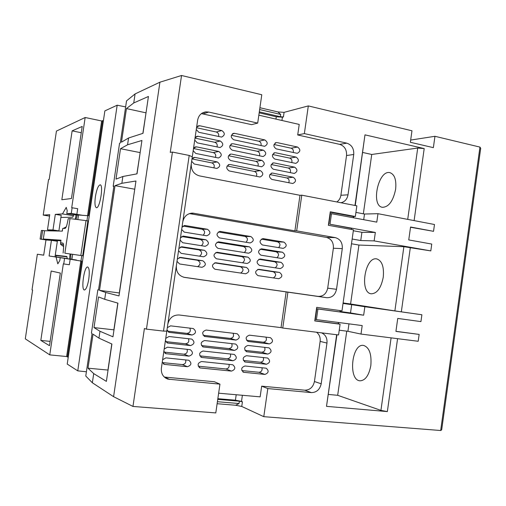 <?xml version="1.0" encoding="UTF-8"?>
<svg xmlns="http://www.w3.org/2000/svg" width="506" height="506" viewBox="0 0 506 506"><rect width="100%" height="100%" fill="white"/><g stroke="black" fill="none" stroke-linecap="round" stroke-linejoin="round"><path stroke-width="0.76" d="M66.937 256.827L56.723 255.65M56.242 255.581L56.046 256.921L67.197 258.585M68.259 357.116L66.621 356.54L80.821 261.039M67.431 357.034L81.687 261.159L64.578 258.319L63.737 263.949L63.332 263.873L49.759 354.877L25.3 338.856L32.612 290.058L32.017 289.849L37.355 254.233L43.693 255.182L45.964 239.989L51.422 240.369L49.082 255.992L56.046 257.042L57.804 263.828L59.784 260.603L60.227 257.668L64.578 258.319M77.178 215.151L66.792 213.652L67.228 210.724L66.235 207.384L62.491 213.918L55.312 214.354L52.978 229.958L47.482 229.869L49.752 214.696L43.219 215.094L48.538 179.624L49.19 179.466L56.438 131.079L85.166 117.506L101.655 120.966L103.401 120.738M76.071 219.357L77.304 214.917L88.442 215.727L102.591 120.567M76.861 214.297L77.696 208.7L72.118 207.77L71.276 213.38L83.085 215.417M71.276 213.38L66.792 213.652M164.305 377.052L214.386 381.745L219.952 384.143L215.79 412.921L132.964 406.438L144.4 328.527L146.455 329.134L172.432 152.072L189.2 155.456L192.286 156.816L197.644 120.143C198.63 115.336 201.388 112.579 205.923 111.877L208.744 112.06L257.693 123.091L261.792 94.748L181.54 75.489L159.921 82.193L135.083 93.926L126.532 100.884L120.308 142.875L119.549 143.324L113.18 186.29L113.863 186.41M192.286 156.816L191.274 163.742C190.958 170.092 193.678 174.14 199.427 175.879L299.988 195.303L294.897 230.856L192.881 213.127C187.435 213.311 184.064 216.22 182.774 221.862L176.366 265.694C176.05 272.019 178.782 275.922 184.557 277.408L286.156 291.892L281.039 327.629L179.13 314.985C173.115 314.871 169.352 317.92 167.828 324.125L176.366 265.694M172.432 152.072L170.256 152.369L181.54 75.489M219.952 384.143L167.884 379.133C163.134 377.274 160.971 373.63 161.382 368.197L166.803 331.12L163.508 331.101L189.2 155.456M182.774 221.862L191.274 163.742M360.999 334.068L418.19 341.272L419.151 334.409L395.926 331.398L397.741 318.432L420.935 321.607L421.896 314.757L364.858 306.731L363.662 315.213L317.926 308.983L316.414 319.609L362.201 325.579L360.999 334.068L347.913 331.297L348.969 323.853M316.414 319.609L315.276 319.375L316.781 308.78L339.887 311.93L340.076 310.564M346.749 331.152L337.679 395.3L328.483 394.452M338.672 322.512L338.482 323.878M336.939 334.757L326.724 404.806M351.48 243.765L358.931 245.056L350.588 303.998L343.1 302.942M340.361 310.608L339.912 311.715M375.338 232.45L374.143 240.9L430.802 250.894L431.757 244.069L408.747 239.92L410.556 227.017L433.534 231.324L434.483 224.506L377.982 213.69L376.793 222.134L331.487 213.671L329.982 224.24L375.338 232.45L361.916 232.305L353.327 230.755M329.982 224.24L351.721 228.389L351.569 229.484M374.143 240.9L360.753 240.533L361.916 232.305M362.764 152.477L371.739 154.469L363.346 213.81M364.655 137.12L355.25 205.518M353.688 216.549L353.511 217.782M258.838 115.178L299.223 124.438L297.711 134.969L304.353 133.597L308.318 105.912L411.973 130.782L410.36 142.281L433.364 147.651L434.958 136.297L410.67 140.073M304.353 133.597L346.806 143.16C351.746 144.868 354.055 148.644 353.732 154.494L348.008 194.816C347.16 199.212 344.801 201.856 340.936 202.748M354.972 205.461L364.978 134.849L424.199 148.574L414.11 220.603M410.524 227.257L433.534 231.324M350.588 303.998L394.882 310.899L403.883 246.694L430.802 250.894M410.347 247.466L401.328 311.841L394.882 310.899M421.896 314.757L401.328 311.841M419.151 334.409L395.939 331.316M397.571 338.678L387.356 411.587L326.503 406.35L336.654 334.719M321.525 332.847C325.554 334.681 327.369 338.09 326.965 343.068L321.19 383.788C319.862 389.557 316.579 392.492 311.348 392.599L267.813 388.57L263.784 416.672L241.754 406.457L235.657 405.255L217.118 403.718M440.669 430.511L479.954 147.094L480.7 148.309L441.675 429.872L440.669 430.511L263.784 416.672M479.954 147.094L434.958 136.297M314.776 320.785L338.198 323.821L338.387 322.474M383.251 277.225C381.088 288.047 377.084 293.569 371.24 293.803C359.203 292.734 364.965 256.245 376.755 258.908C381.998 260.71 384.168 266.814 383.251 277.225M403.883 246.694L358.931 245.056M370.828 365.547C368.944 375.446 365.338 380.531 360.019 380.816C347.938 380.227 351.651 343.213 363.517 345.408C369.291 347.331 371.727 354.042 370.828 365.547M337.679 395.3L380.929 410.385L391.1 337.863M340.228 311.525L350.513 312.929L351.683 304.663L343.03 303.448M317.926 308.983L316.781 308.78M363.662 315.213L350.513 312.929M353.232 217.732L353.397 216.555L330.228 212.21M331.487 213.671L330.317 213.703L328.818 224.247M395.622 189.314C393.143 201.11 388.734 207.106 382.397 207.308C370.55 205.803 378.368 169.567 389.936 172.666C394.629 174.361 396.527 179.915 395.622 189.314M407.716 219.383L417.722 148.056L424.199 148.574M371.739 154.469L417.722 148.056M132.964 406.438L113.591 396.685L92.351 382.776L85.773 376.028L92.067 333.517L91.428 333.093L97.848 289.799L98.531 289.887M86.399 371.771L77.766 370.866L67.222 364.073L104.868 110.89L117.177 105.204L125.64 106.905M66.621 356.54L49.759 354.877M316.516 332.221C319.337 334.403 320.545 337.458 320.134 341.386L314.435 381.518C313.119 387.198 309.881 390.088 304.701 390.189L261.672 386.167L267.813 388.57M259.913 107.727L277.92 111.927L284.087 112.351L283.423 116.949L282.411 117.209L281.943 120.472M308.318 105.912L284.087 112.351M297.711 134.969L339.69 144.368C344.58 146.044 346.863 149.77 346.547 155.532L340.899 195.272C340.424 198.2 339.071 200.427 336.832 201.957M165.747 338.35L169.017 336.509L191.799 339.109C195.057 341.904 194.627 344.067 190.503 345.585L167.65 343.043L165.418 340.62M162.622 359.734L165.898 357.868L188.833 360.259C191.976 363.074 191.508 365.231 187.429 366.717L164.406 364.383L162.287 362.011M203.07 351.031L234.227 354.415C237.32 357.141 236.897 359.254 232.95 360.759L201.711 357.451C198.567 354.655 199.022 352.511 203.07 351.031M206.119 330.051L237.112 333.732C240.306 336.439 239.914 338.558 235.935 340.083L204.867 336.49C201.616 333.707 202.033 331.557 206.119 330.051M244.993 365.996L266.181 368.197C269.141 370.866 268.718 372.947 264.91 374.434L243.658 372.283C240.673 369.557 241.115 367.464 244.993 365.996M247.953 345.44L269.009 347.843C272.064 350.5 271.671 352.581 267.832 354.086L246.713 351.746C243.626 349.032 244.044 346.933 247.953 345.44M261.672 386.167L260.135 396.849L218.643 393.194M249.433 335.174L270.419 337.673C273.518 340.323 273.145 342.404 269.287 343.922L248.244 341.487C245.106 338.78 245.505 336.68 249.433 335.174M246.473 355.718L267.592 358.014C270.602 360.677 270.198 362.758 266.371 364.257L245.189 362.011C242.153 359.292 242.576 357.192 246.473 355.718M204.595 340.538L235.669 344.067C238.813 346.787 238.402 348.9 234.442 350.418L203.292 346.971C200.091 344.175 200.528 342.031 204.595 340.538M201.546 361.531L232.785 364.769C235.828 367.501 235.385 369.614 231.457 371.1L200.129 367.944C197.049 365.136 197.517 362.998 201.546 361.531M164.184 349.039L167.454 347.186L190.319 349.684C193.52 352.486 193.064 354.643 188.966 356.148L166.031 353.713L163.855 351.309M167.309 327.667L170.573 325.845L193.273 328.546C196.594 331.329 196.183 333.492 192.04 335.029L169.27 332.385L166.98 329.931M176.999 261.381L179.611 263.98L201.945 267.301C206.132 265.675 206.429 263.506 202.843 260.786L180.484 257.39L177.328 259.116M178.555 250.736L181.167 253.354L203.538 256.795C207.662 255.144 207.941 252.968 204.373 250.274L181.97 246.757L178.884 248.478M180.111 240.103L182.717 242.728L205.126 246.295C209.199 244.619 209.459 242.444 205.904 239.768L183.463 236.131L180.44 237.845M181.667 229.471L184.266 232.115L206.707 235.796C210.73 234.095 210.97 231.919 207.428 229.269L184.949 225.512L181.996 227.213M217.397 252.323L247.908 257.118C251.324 259.755 251.052 261.88 247.086 263.5L216.46 258.787C212.937 256.131 213.203 253.968 217.257 252.304L216.916 252.285M220.426 231.451L250.875 236.555C254.265 239.148 254.025 241.28 250.16 242.943L219.49 237.909C215.992 235.296 216.226 233.133 220.18 231.419L219.566 231.438M258.914 269.306L279.54 272.443C282.854 275.043 282.569 277.136 278.686 278.717L258.003 275.637C254.613 273.025 254.891 270.912 258.844 269.3L258.674 269.281M261.861 248.863L282.443 252.203C285.732 254.771 285.479 256.865 281.678 258.484L260.951 255.188C257.586 252.614 257.832 250.495 261.684 248.838L261.298 248.832M189.465 213.595L326.446 237.415C331.386 238.857 333.688 242.463 333.372 248.231L327.698 288.167C326.395 293.796 323.182 296.535 318.053 296.389L183.621 277.218M263.329 238.649L283.891 242.096C287.174 244.645 286.934 246.738 283.177 248.376L262.418 244.967C259.072 242.412 259.3 240.293 263.107 238.617L262.608 238.623M260.388 259.078L280.994 262.323C284.296 264.904 284.024 266.997 280.179 268.597L259.477 265.41C256.099 262.816 256.365 260.704 260.267 259.066L259.983 259.047M218.915 241.881L249.395 246.833C252.798 249.452 252.538 251.577 248.623 253.221L217.978 248.345C214.468 245.714 214.715 243.55 218.718 241.855L218.244 241.855M215.885 262.766L246.422 267.408C249.856 270.059 249.559 272.19 245.549 273.784L214.942 269.236C211.4 266.561 211.685 264.398 215.796 262.753L215.594 262.74M195.057 137.866L197.479 136.272L198.263 136.329L220.274 141.003C223.665 143.476 223.589 145.652 220.034 147.531L197.308 142.869L194.728 140.111M191.964 159.029L194.506 157.404L195.177 157.461L217.232 161.907C220.66 164.418 220.546 166.6 216.878 168.441L194.222 164.007L191.635 161.281M231.653 154.121L261.874 160.377C265.15 162.837 265.036 164.962 261.526 166.771L230.717 160.554C227.346 158.1 227.434 155.937 230.995 154.064L229.56 154.526M234.67 133.363L264.821 139.922C268.072 142.344 267.99 144.469 264.581 146.31L233.734 139.782C230.394 137.366 230.451 135.203 233.905 133.299L234.67 133.363L232.311 133.938M272.766 173.109L293.195 177.233C296.389 179.674 296.25 181.768 292.778 183.514L271.861 179.415C268.604 176.967 268.73 174.855 272.234 173.058L271.102 173.324M275.694 152.768L296.086 157.094C299.248 159.51 299.141 161.604 295.757 163.381L274.79 159.061C271.564 156.651 271.659 154.539 275.068 152.711L273.778 153.103M201.413 113.616L251.596 124.653L257.693 123.091M277.161 142.603L297.528 147.037C300.678 149.434 300.583 151.528 297.243 153.318L276.257 148.897C273.044 146.506 273.12 144.387 276.485 142.547L275.119 143.008M274.233 162.938L294.644 167.163C297.819 169.586 297.692 171.679 294.271 173.444L273.329 169.232C270.084 166.809 270.191 164.69 273.651 162.881L272.437 163.21M233.158 143.742L263.348 150.149C266.611 152.584 266.51 154.716 263.057 156.537L232.229 150.168C228.87 147.727 228.946 145.564 232.45 143.679L230.932 144.229M230.148 164.513L260.394 170.617C263.689 173.09 263.556 175.221 260.002 177.005L229.212 170.952C225.821 168.473 225.929 166.31 229.541 164.463L228.193 164.836M193.507 148.448L195.993 146.835L196.72 146.892L218.75 151.452C222.166 153.944 222.064 156.12 218.459 157.986L195.765 153.438L193.178 150.693M196.6 127.297L198.966 125.716L199.807 125.773L221.792 130.561C225.17 133.008 225.107 135.184 221.609 137.082L198.852 132.306L196.271 129.542M97.848 289.799L98.512 290.02L113.913 186.037L113.18 186.29M87.582 215.594L101.655 120.966M72.118 207.77L71.7 207.808L85.166 117.506M61.833 199.75L71.454 198.504L82.206 126.449L72.13 130.871L61.833 199.75M49.537 216.119L43.219 215.094M60.328 273.069L51.182 271.014L40.815 340.405L49.493 345.687L60.328 273.069M113.591 396.685L159.921 82.193M92.351 382.776L93.711 373.611L106.386 381.385L111.902 344.029L98.955 338.135L99.973 331.278L112.964 336.806L117.936 303.145L104.704 299.305L105.716 292.462L118.999 295.934L135.956 181.009L121.864 183.292L122.869 176.493L137.012 173.849L141.939 140.478L127.563 144.779L128.568 137.993L142.996 133.331L148.435 96.463L133.748 102.958L135.083 93.926M93.711 373.611L87.993 368.185L93.034 334.169L98.955 338.135M99.973 331.278L94.008 327.591L98.55 296.927L104.704 299.305M105.716 292.462L99.524 290.368L115.033 185.651L121.864 183.292M122.869 176.493L116 179.124L120.504 148.701L127.563 144.779M128.568 137.993L121.472 142.186L126.449 108.575L133.748 102.958M77.766 370.866L117.177 105.204M88.778 279.097C89.651 271.975 89.296 267.946 87.709 267.004C84.23 266.004 80.783 290.001 84.407 289.982C86.14 289.565 87.595 285.934 88.778 279.097M95.406 196.613C94.578 203.127 94.894 206.821 96.374 207.688C99.771 208.883 103.768 184.842 100.169 184.835C98.272 185.373 96.684 189.295 95.406 196.613M87.709 215.607L86.943 220.761M64.869 253.215L82.693 255.758L87.873 220.913L86.02 220.61L80.833 255.486L64.869 253.215L70.03 218.598L68.247 218.662L67.355 222.975C66.59 226.397 65.805 228.212 65.002 228.427L62.757 228.408L62.346 231.122L44.547 230.742L43.307 239.022L50.309 240.078L60.903 240.805M81.751 255.65L80.947 261.052M43.699 255.144L37.355 254.233M50.138 341.379L40.815 340.405M81.27 132.724L72.13 130.871M60.227 257.668L70.701 259.18M76.45 260.021L70.707 259.186L70.859 254.126M73.433 215.708L62.491 213.918M47.482 229.869L53.244 230.768L58.892 230.881L61.213 215.322L55.312 214.354M58.892 230.881L52.978 229.958M56.046 256.921L55.021 256.77M51.422 240.369L57.342 241.261L55.009 256.846L49.082 255.992M67.209 258.642L56.046 257.042M63.737 263.949L69.347 264.739L70.182 259.129M146.032 112.768L142.863 133.375M145.899 112.819L126.449 108.575M140.162 152.546L136.886 173.874M140.029 152.584L120.504 148.701M134.754 189.181L119.315 292.955L99.524 290.368M134.628 189.193L115.033 185.651M117.816 303.107L113.869 329.842L94.008 327.591M111.782 343.972L107.936 370.063L87.993 368.185M301.772 195.177L356.856 205.828L355.345 216.511L330.285 211.812L328.369 225.296L353.46 229.825L341.986 310.829L316.686 307.363L314.757 320.918L340.089 324.201L338.565 334.959L282.759 328.04L287.895 292.158L326.731 297.692C331.93 297.838 335.193 295.049 336.515 289.312L342.284 248.636C342.613 242.754 340.272 239.085 335.269 237.611L296.661 230.875L301.772 195.177L299.988 195.303M167.828 324.125L166.803 331.12M287.895 292.158L286.156 291.892M296.661 230.875L294.897 230.856M282.759 328.04L281.039 327.629M272.607 154.507L289.66 158.106C291.658 158.884 292.348 160.383 291.734 162.603M274.012 144.501L291.083 148.195C293.006 148.928 293.72 150.371 293.227 152.534M269.837 174.545L286.813 177.948C288.964 178.833 289.603 180.433 288.724 182.755M271.216 164.526L288.237 168.024C290.311 168.852 290.975 170.402 290.235 172.679M231.387 135.285L258.756 141.206C260.742 141.952 261.482 143.426 260.976 145.62M229.945 145.507L257.301 151.275C259.363 152.072 260.084 153.603 259.451 155.854M228.51 155.734L255.846 161.357C257.99 162.205 258.68 163.786 257.915 166.095M227.086 165.968L254.385 171.445C256.612 172.344 257.269 173.975 256.371 176.341M192.014 158.928L211.748 162.888C214.07 163.817 214.759 165.487 213.823 167.897M193.494 148.524L213.247 152.591C215.486 153.463 216.207 155.083 215.417 157.442M195.019 138.132L214.746 142.294C216.897 143.122 217.65 144.684 216.998 146.987M196.537 127.746L216.245 132.009C218.314 132.787 219.092 134.292 218.567 136.531M260.04 249.211L276.2 251.836C279.021 253.373 279.268 255.34 276.934 257.731M261.292 239.136L277.63 241.868C280.349 243.272 280.672 245.195 278.604 247.63M257.706 269.401L273.335 271.773C276.409 273.74 276.415 275.789 273.354 277.92M258.838 259.3L274.771 261.804C277.705 263.512 277.851 265.524 275.201 267.832M218.301 231.944L244.999 236.41C247.807 237.845 248.149 239.8 246.017 242.273M217.017 242.235L243.538 246.536C246.454 248.111 246.707 250.109 244.303 252.538M215.784 252.538L242.07 256.668C245.106 258.414 245.258 260.464 242.526 262.804M214.626 262.861L240.609 266.807C243.784 268.806 243.797 270.893 240.635 273.057M264.638 347.331C265.498 350.158 264.549 351.79 261.785 352.227L244.942 350.367M265.947 337.129C267.01 340.019 266.099 341.708 263.221 342.208L246.542 340.279M261.963 367.735C262.481 370.43 261.463 371.942 258.908 372.271L241.798 370.556M263.31 357.533C263.993 360.297 263 361.866 260.343 362.245L243.361 360.455M233.076 333.239C234.177 336.18 233.241 337.894 230.262 338.4L203.108 335.257M231.735 343.606C232.627 346.483 231.647 348.141 228.794 348.577L201.464 345.56M230.375 353.979C231.084 356.787 230.066 358.387 227.32 358.767L199.832 355.87M228.997 364.352C229.541 367.09 228.491 368.627 225.847 368.956L198.219 366.186M185.645 359.892C186.214 362.694 185.12 364.263 182.369 364.592L162.464 362.6M187.062 349.304C187.808 352.176 186.746 353.802 183.887 354.187L164.115 352.1M188.46 338.71C189.396 341.651 188.377 343.346 185.398 343.783L165.785 341.613M189.832 328.122C190.99 331.126 190.016 332.878 186.916 333.384L167.473 331.139M340.089 324.201L338.198 323.821M355.345 216.511L353.397 216.555M387.356 411.587L380.929 410.385M183.027 226.043L202.084 229.231C205.019 230.704 205.373 232.703 203.153 235.22M181.717 236.511L200.578 239.572C203.621 241.185 203.893 243.228 201.388 245.701M180.452 246.991L199.073 249.913C202.242 251.716 202.4 253.803 199.554 256.181M179.269 257.491L197.561 260.267C200.882 262.323 200.895 264.455 197.606 266.656M275.934 119.093L276.27 116.766L259.173 112.825M276.27 116.766L282.411 117.209M283.423 116.949L280.337 116.728L259.312 111.87M280.337 116.728L280.672 114.432L259.648 109.555M217.409 401.713L239.041 403.529L239.376 401.195L217.751 399.36M239.376 401.195L242.425 401.789L241.507 401.378L235.423 400.189L217.846 398.69M235.423 400.189L236.207 394.743M242.38 395.281L241.507 401.378M242.425 401.789L241.754 406.457M239.041 403.529L235.657 405.255M277.92 111.927L280.672 114.432M352.157 239.022L360.753 240.533M377.982 213.69L364.497 214.025L355.927 212.4M363.7 219.686L364.497 214.025M364.858 306.731L351.683 304.663M339.241 330.203L347.913 331.297M146.455 329.134L163.508 331.101M51.682 230.894L51.738 230.527M73.838 214.81L72.737 217.226L60.897 217.435M67.209 258.667L66.887 256.479L55.262 255.163M46.628 240.034L40.113 239.053L41.365 239.136L42.662 230.464L41.41 230.439L40.113 239.053M47.918 240.129L41.365 239.136M44.547 230.755L42.662 230.464M50.088 230.274L49.841 230.856M49.79 230.23L49.702 230.856M70.03 218.598L86.02 220.61M80.833 255.486L82.693 255.758M63.123 253L63.522 248.655C63.781 245.258 63.554 243.392 62.839 243.07L60.593 242.893L63.13 243.278M60.593 242.893L60.998 240.179L43.307 239.022M60.865 241.058L60.53 244.284L63.554 244.733M63.636 246.548L60.53 244.284M66.197 226.909L63.301 228.415M62.681 228.876L62.206 231.122M69.569 259.015L70.018 254.006M76.134 214.98L75.236 219.25M71.909 259.369L72.655 254.354M77.835 219.579L78.544 214.854M304.701 390.189L311.348 392.599M339.69 144.368L346.806 143.16M340.899 195.272L348.008 194.816M203.254 113.837L208.744 112.06M346.547 155.532L353.732 154.494M327.698 288.167L336.515 289.312M318.053 296.389L326.731 297.692M190.098 213.405L193.975 213.254M326.446 237.415L335.269 237.611M333.372 248.231L342.284 248.636M314.435 381.518L321.19 383.788M164.804 377.109L169.719 379.494M320.134 341.386L326.965 343.068M289.66 158.106L296.086 157.094M291.083 148.195L297.528 147.037M286.813 177.948L293.195 177.233M288.237 168.024L294.644 167.163M258.756 141.206L264.821 139.922M257.301 151.275L263.348 150.149M255.846 161.357L261.874 160.377M254.385 171.445L260.394 170.617M192.944 157.916L195.177 157.461M211.748 162.888L217.232 161.907M194.336 147.448L196.72 146.892M213.247 152.591L218.75 151.452M195.74 136.993L198.263 136.329M214.746 142.294L220.274 141.003M197.15 126.551L199.807 125.773M216.245 132.009L221.792 130.561M276.2 251.836L282.443 252.203M277.63 241.868L283.891 242.096M273.335 271.773L279.54 272.443M274.771 261.804L280.994 262.323M244.999 236.41L250.875 236.555M243.538 246.536L249.395 246.833M242.07 256.668L247.908 257.118M240.609 266.807L246.422 267.408M261.785 352.227L267.832 354.086M246.042 351.487L247.036 351.803M263.221 342.208L269.287 343.922M247.662 341.284L248.516 341.531M258.908 372.271L264.91 374.434M242.817 371.885L244.075 372.359M260.343 362.245L266.371 364.257M244.423 361.689L245.555 362.075M230.262 338.4L235.935 340.083M204.165 336.224L205.177 336.541M228.794 348.577L234.442 350.418M202.482 346.629L203.652 347.034M227.32 358.767L232.95 360.759M200.8 357.027L202.128 357.527M225.847 368.956L231.457 371.1M199.13 367.432L200.604 368.033M163.248 363.738L164.931 364.478M182.369 364.592L187.429 366.717M164.969 353.175L166.493 353.795M183.887 354.187L188.966 356.148M166.702 342.619L168.049 343.119M185.398 343.783L190.503 345.585M168.447 332.056L169.611 332.448M186.916 333.384L192.04 335.029M202.084 229.231L207.428 229.269M184.222 225.549L185.228 225.543M200.578 239.572L205.904 239.768M182.894 236.138L183.678 236.157M199.073 249.913L204.373 250.274M181.565 246.738L182.128 246.776M197.561 260.267L202.843 260.786M180.237 257.371L180.572 257.402M202.191 113.091L205.923 111.877M191.167 213.197L192.881 213.127M165.354 377.906L167.884 379.133M274.347 152.837L275.068 152.711M275.726 142.698L276.485 142.547M271.602 173.141L272.234 173.058M272.974 162.983L273.651 162.881M232.956 133.533L233.905 133.299M231.546 143.881L232.45 143.679M230.141 154.229L230.995 154.064M228.744 164.589L229.541 164.463M193.532 157.6L194.506 157.404M194.955 147.075L195.993 146.835M196.385 136.557L197.479 136.272M197.821 126.051L198.966 125.716M219.819 231.413L220.18 231.419M246.333 351.626L246.713 351.746M247.915 341.392L248.244 341.487M243.177 372.106L243.658 372.283M244.759 361.86L245.189 362.011M204.449 336.357L204.867 336.49M202.805 346.8L203.292 346.971M201.16 357.249L201.711 357.451M199.528 367.698L200.129 367.944M163.666 364.054L164.406 364.383M165.354 353.435L166.031 353.713M167.05 342.821L167.65 343.043M168.751 332.214L169.27 332.385M184.5 225.512L184.949 225.512M183.109 236.119L183.463 236.131"/></g></svg>
